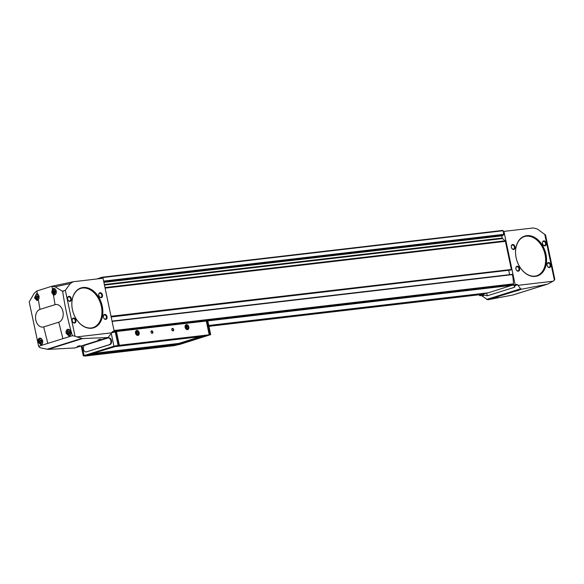 <?xml version="1.0" encoding="UTF-8"?>
<svg xmlns="http://www.w3.org/2000/svg" width="584" height="584" viewBox="0 0 584 584"><rect width="100%" height="100%" fill="white"/><g stroke="black" fill="none" stroke-linecap="round" stroke-linejoin="round"><path stroke-width="0.88" d="M510.642 285.35L512.84 285.029M512.518 285.131L488.304 292.796L208.765 325.463M483.085 293.971A21.418 2.007 168.1 0 0 483.442 293.92L487.852 292.847M479.333 294.745L479.522 295.628L481.077 295.555A1.716 1.219 -107.4 0 1 481.983 295.949L484.603 295.132L487.253 295.796L514.643 287.226L514.205 285.16M514.3 285.16L516.679 284.415L512.869 285.189L514.964 285.627L514.643 287.226M512.869 285.189L513.007 284.605A0.854 0.599 -96.7 0 0 513.431 283.839A32.558 22.659 -96.7 0 0 512.431 274.619L112.048 321.112L512.161 274.356M515.125 284.488L503.934 231.388L533.316 227.957L537.295 228.994L545.536 234.987L554.8 279.327L554.413 280.167A51.304 36.529 -107.4 0 1 552.99 281.247L547.573 284.152L521.541 289.211L520.621 288.795L517.585 284.809A1.716 1.219 -107.4 0 0 516.679 284.415M510.788 270.012L511.35 269.487L505.423 241.353A0.854 0.599 -96.7 0 0 505.131 240.812L502.569 238.571A0.854 0.599 -96.7 0 1 502.276 238.038L501.817 235.878L503.744 234.834L503.357 231.571L503.934 231.388M510.803 270.012L111.121 316.718L510.803 270.012M508.759 270.253L111.179 316.981M509.62 274.648L508.752 270.523M479.522 295.628L484.647 293.226M481.267 294.511A0.854 0.599 -96.7 0 0 481.42 294.489L481.669 294.416M484.603 295.132L481.771 294.92M72.38 335.698C68.102 321.156 64.868 306.396 62.678 291.416L55.13 286.781L51.458 286.372L36.858 290.971L34.2 293.329L29.2 301.892L38.632 346.261L72.38 335.698L75.022 336.187L65.342 290.27L70.27 283.568L73.146 281.758L103.01 278.239L114.201 331.332L112.69 331.624A1.716 1.219 -107.4 0 0 112.595 331.646A1.716 1.219 -107.4 0 0 111.989 332.208L111.697 332.814L76.825 336.895L82.651 338.545L108.113 337.523L111.697 332.814M112.128 331.982L114.201 331.332M51.947 286.248L52.436 289.124L53.743 288.335L54.268 295.175L53.436 295.059L55.064 304.673A8.994 6.263 83.3 0 1 62.941 311.549A8.994 6.263 83.3 0 1 58.758 322.2L43.669 326.923A8.994 6.263 83.3 0 1 35.799 320.047A8.994 6.263 83.3 0 1 39.975 309.396L55.064 304.673M69.598 329.748C71.598 332.559 71.409 334.647 69.029 336.004L66.167 333.34C65.802 331.055 66.408 329.69 68.007 329.223L69.598 329.748M38.354 299.782L37.047 300.57L34.507 297.862L36.515 293.73L37.347 293.847C39.289 295.322 39.624 297.3 38.354 299.782L39.975 309.396M41.384 338.567C43.34 341.385 43.179 343.465 40.909 344.808L38.142 342.129C37.77 339.851 38.34 338.486 39.851 338.026L41.384 338.567M546.171 243.134A2.57 1.832 -107.4 0 1 543.879 245.623A2.57 1.832 -107.4 0 1 542.967 241.287A2.57 1.832 -107.4 0 1 546.171 243.134M515 246.776A2.57 1.832 -107.4 0 1 512.708 249.266A2.57 1.832 -107.4 0 1 511.796 244.93A2.57 1.832 -107.4 0 1 515 246.776M550.749 264.837A2.57 1.832 -107.4 0 1 548.456 267.326A2.57 1.832 -107.4 0 1 547.536 262.99A2.57 1.832 -107.4 0 1 550.749 264.837M519.577 268.479A2.57 1.832 -107.4 0 1 517.285 270.969A2.57 1.832 -107.4 0 1 516.373 266.632A2.57 1.832 -107.4 0 1 519.577 268.479M545.952 254.281A20.907 14.885 -107.4 0 1 527.301 274.531A20.907 14.885 -107.4 0 1 519.87 239.25A20.907 14.885 -107.4 0 1 545.952 254.281M554.413 280.167L544.741 234.25M552.99 281.247L518.117 285.32M547.573 284.152L512.949 294.986L487.786 299.774L481.983 295.949M515.073 291.248L518.534 290.46L515.073 291.248M494.407 297.716L497.86 296.928L494.407 297.716M503.357 231.571L502.846 230.403L101.966 277.254M74.767 347.962L48.056 349.378L41.223 348.035A51.304 36.529 -107.4 0 1 39.42 347.327L38.632 346.261M76.825 336.895A51.304 36.529 -107.4 0 1 75.022 336.187M107.04 316.689A2.57 1.832 -107.4 0 1 104.748 319.178A2.57 1.832 -107.4 0 1 103.835 314.842A2.57 1.832 -107.4 0 1 107.04 316.689M75.876 320.331A2.57 1.832 -107.4 0 1 73.577 322.821A2.57 1.832 -107.4 0 1 72.664 318.484A2.57 1.832 -107.4 0 1 75.876 320.331M102.47 294.986A2.57 1.832 -107.4 0 1 100.178 297.475A2.57 1.832 -107.4 0 1 99.258 293.139A2.57 1.832 -107.4 0 1 102.47 294.986M71.299 298.628A2.57 1.832 -107.4 0 1 69.007 301.118A2.57 1.832 -107.4 0 1 68.094 296.781A2.57 1.832 -107.4 0 1 71.299 298.628M102.251 306.125A20.907 14.885 -107.4 0 1 83.6 326.383A20.907 14.885 -107.4 0 1 76.161 291.102A20.907 14.885 -107.4 0 1 102.251 306.125M62.313 291.168L64.094 290.796L62.678 291.416M64.094 290.796L65.342 290.27M101.492 339.574L97.966 339.961L101.492 339.574M80.818 346.042L77.292 346.429L80.818 346.042M52.436 289.124L51.706 292.474L53.436 295.059M102.412 278.312L101.923 277.254L97.112 278.933M509.905 285.576L206.291 321.061L509.883 285.583L512.767 284.685M38.325 297.541L38.018 296.095L37.004 295.643L36.296 296.636L36.602 298.081L37.617 298.534L38.325 297.541M55.546 292.146L55.246 290.701L54.232 290.248L53.524 291.241L53.823 292.686L54.838 293.139L55.546 292.146M41.836 341.815L41.537 340.37L40.522 339.917L39.814 340.91L40.114 342.355L41.128 342.808L41.836 341.815M69.978 333.011L69.671 331.566L68.656 331.113L67.948 332.106L68.255 333.552L69.262 334.004L69.978 333.011M37.85 296.022L36.296 296.636M37.515 296.489L37.821 297.935L36.602 298.081M69.503 331.493L67.948 332.106M69.168 331.96L69.474 333.413L68.255 333.552M41.369 340.297L39.814 340.91M41.033 340.771L41.34 342.217L40.114 342.355M55.078 290.628L53.524 291.241M54.743 291.102L55.049 292.548L53.823 292.686M101.777 306.228A20.564 14.644 -107.4 0 1 93.25 327.566A20.564 14.644 -107.4 0 1 73.131 312.316A20.564 14.644 -107.4 0 1 80.964 288.313A20.564 14.644 -107.4 0 1 101.777 306.228M545.478 254.376A20.564 14.644 -107.4 0 1 536.952 275.721A20.564 14.644 -107.4 0 1 516.84 260.464A20.564 14.644 -107.4 0 1 524.673 236.469A20.564 14.644 -107.4 0 1 545.478 254.376M70.657 298.76A2.11 1.496 -107.4 0 1 69.781 300.95A2.11 1.496 -107.4 0 1 67.722 299.388A2.11 1.496 -107.4 0 1 68.525 296.928A2.11 1.496 -107.4 0 1 70.657 298.76M101.828 295.117A2.11 1.496 -107.4 0 1 100.952 297.307A2.11 1.496 -107.4 0 1 98.893 295.745A2.11 1.496 -107.4 0 1 99.696 293.285A2.11 1.496 -107.4 0 1 101.828 295.117M75.234 320.463A2.11 1.496 -107.4 0 1 74.358 322.653A2.11 1.496 -107.4 0 1 72.299 321.091A2.11 1.496 -107.4 0 1 73.102 318.63A2.11 1.496 -107.4 0 1 75.234 320.463M106.397 316.82A2.11 1.496 -107.4 0 1 105.529 319.01A2.11 1.496 -107.4 0 1 103.47 317.448A2.11 1.496 -107.4 0 1 104.266 314.988A2.11 1.496 -107.4 0 1 106.397 316.82M518.935 268.618A2.11 1.496 -107.4 0 1 518.059 270.801A2.11 1.496 -107.4 0 1 516 269.239A2.11 1.496 -107.4 0 1 516.803 266.779A2.11 1.496 -107.4 0 1 518.935 268.618M550.106 264.975A2.11 1.496 -107.4 0 1 549.23 267.158A2.11 1.496 -107.4 0 1 547.171 265.596A2.11 1.496 -107.4 0 1 547.974 263.136A2.11 1.496 -107.4 0 1 550.106 264.975M514.358 246.915A2.11 1.496 -107.4 0 1 513.489 249.098A2.11 1.496 -107.4 0 1 511.431 247.536A2.11 1.496 -107.4 0 1 512.226 245.076A2.11 1.496 -107.4 0 1 514.358 246.915M545.529 243.273A2.11 1.496 -107.4 0 1 544.66 245.455A2.11 1.496 -107.4 0 1 542.594 243.893A2.11 1.496 -107.4 0 1 543.397 241.433A2.11 1.496 -107.4 0 1 545.529 243.273M80.023 345.735L77.942 346.144M100.696 339.267L98.616 339.676M510.204 285.488L512.533 285.211M111.821 332.559L113.763 331.873M84.848 355.853L119.348 345.297L116.442 331.522L114.8 332.041M116.442 331.522L206.283 321.025L209.189 334.8L204.911 336.136L115.07 346.633M84.892 356.079L174.733 345.582L179.011 344.239L178.835 343.407L200.37 336.669M134.612 343.932L130.991 344.538L134.612 343.932M192.676 337.151L189.055 337.749L192.676 337.151M148.365 342.326L144.744 342.925L148.365 342.326M178.923 338.757L175.302 339.355L178.923 338.757M163.644 340.545L160.016 341.166L163.644 340.545M119.348 345.297L209.189 334.8M152.862 331.975A1.285 0.912 -107.4 0 1 151.716 333.216A1.285 0.912 -107.4 0 1 151.256 331.048A1.285 0.912 -107.4 0 1 152.862 331.975M173.638 329.544A1.285 0.912 -107.4 0 1 172.492 330.792A1.285 0.912 -107.4 0 1 172.039 328.617A1.285 0.912 -107.4 0 1 173.638 329.544M139.174 332.719A2.57 1.832 -107.4 0 1 136.882 335.209A2.57 1.832 -107.4 0 1 135.97 330.865A2.57 1.832 -107.4 0 1 139.174 332.719M188.807 326.916A2.57 1.832 -107.4 0 1 186.508 329.405A2.57 1.832 -107.4 0 1 185.595 325.069A2.57 1.832 -107.4 0 1 188.807 326.916M104.463 353.371L100.85 353.97L104.463 353.371M162.527 346.582L158.906 347.188L162.527 346.582M118.216 351.765L114.603 352.364L118.216 351.765M148.774 348.188L145.16 348.794L148.774 348.188M133.495 349.977L129.874 350.597L133.495 349.977M89.169 354.743L179.011 344.239M92.63 353.481L178.835 343.407M115.033 346.465L119.026 345.217L116.209 331.865L111.77 332.668M119.026 345.217L113.953 346.21L84.111 355.546L83.315 355.919L85.147 355.824L89.14 354.576M86.432 351.853L109.894 344.633A3.431 2.387 83.3 0 0 111.529 340.793A3.431 2.387 83.3 0 0 108.792 337.888L108.179 337.961A3.431 2.387 -96.7 0 0 107.879 338.026L85.023 345.173A3.431 2.387 -96.7 0 0 83.388 349.013A3.431 2.387 -96.7 0 0 86.125 351.918A3.431 2.387 -96.7 0 0 86.432 351.853L109.281 344.699A3.431 2.387 -96.7 0 0 110.916 340.866A3.431 2.387 -96.7 0 0 108.179 337.961M87.038 351.78A3.431 2.387 83.3 0 1 86.731 351.845L86.125 351.918M175.901 345.217L180.062 344.334L210.7 334.625L207.882 321.273L206.349 321.331M210.7 334.625L209.167 334.683M204.006 336.245L178.981 344.071M173.317 329.61A1.051 0.752 -107.4 0 1 171.849 329.923A1.051 0.752 -107.4 0 1 173.317 329.61M152.541 332.041A1.051 0.752 -107.4 0 1 151.073 332.354A1.051 0.752 -107.4 0 1 152.541 332.041M113.778 331.946L112.018 332.157M186.668 325.682A1.482 1.058 -107.4 0 1 187.734 326.303L186.668 325.682L185.902 326.514A1.482 1.058 -107.4 0 1 186.668 325.682M188.041 327.748L187.734 326.303A1.482 1.058 -107.4 0 1 188.041 327.748A1.482 1.058 -107.4 0 1 187.274 328.58L188.041 327.748L186.697 328.31M186.208 327.96A1.482 1.058 -107.4 0 1 185.902 326.514L186.208 327.96L187.274 328.58A1.482 1.058 -107.4 0 1 186.208 327.96M188.428 326.96A2.044 1.453 -107.4 0 1 186.603 328.938A2.044 1.453 -107.4 0 1 185.88 325.492A2.044 1.453 -107.4 0 1 188.428 326.96M186.588 326.66L186.741 327.383A1.285 0.912 -107.4 0 0 186.055 326.354A1.285 0.912 -107.4 0 1 186.055 326.354L187.734 326.303M186.661 328.288A1.285 0.912 -107.4 0 0 186.741 327.383L186.895 328.106M137.043 331.486A1.482 1.058 -107.4 0 1 138.109 332.099L137.043 331.486L136.276 332.318A1.482 1.058 -107.4 0 1 137.043 331.486M138.415 333.544L138.109 332.099A1.482 1.058 -107.4 0 1 138.415 333.544A1.482 1.058 -107.4 0 1 137.649 334.377L138.415 333.544L137.072 334.114M136.583 333.763A1.482 1.058 -107.4 0 1 136.276 332.318L136.583 333.763L137.649 334.377A1.482 1.058 -107.4 0 1 136.583 333.763M138.802 332.763A2.044 1.453 -107.4 0 1 136.977 334.741A2.044 1.453 -107.4 0 1 136.255 331.289A2.044 1.453 -107.4 0 1 138.802 332.763M136.963 332.457L137.116 333.179A1.285 0.912 -107.4 0 0 136.422 332.15A1.285 0.912 -107.4 0 0 136.4 332.135L138.109 332.099M137.036 334.092A1.285 0.912 -107.4 0 0 137.116 333.179L137.262 333.902M536.74 275.779A20.564 14.644 72.6 0 0 545.047 254.514A20.564 14.644 72.6 0 0 524.454 236.535M93.031 327.631A20.564 14.644 72.6 0 0 101.346 306.366A20.564 14.644 72.6 0 0 80.753 288.387M487.253 295.796L486.706 293.204M481.077 295.555L483.457 294.81M514.964 285.627L517.585 284.809M62.89 338.537L58.758 322.2M36.858 290.971L37.347 293.847M47.8 343.261L43.669 326.923M512.482 295.103L547.077 284.277M487.786 299.774L521.541 289.211M46.932 349.312L81.614 338.457M55.13 286.781L70.27 283.568M48.056 349.378L82.651 338.545M74.358 348.086L108.113 337.523M503.182 230.738L102.258 277.59M503.941 234.323L103.616 281.108M511.35 269.487L111.026 316.272M505.423 241.353L105.098 288.131M484.523 293.518L208.824 325.741M481.42 294.489L208.955 326.332L481.347 294.511M513.007 284.605L114.172 331.216M116.267 331.581L112.07 332.07L116.26 331.581M513.431 283.839L114.026 330.507M512.431 274.619L112.106 321.404M505.131 240.812L104.974 287.569M502.569 238.571L104.456 285.094M502.276 238.038L104.339 284.539M501.817 235.878L103.886 282.379M502.021 235.374L103.784 281.911M503.744 234.834L103.711 281.576M511.19 269.896L111.106 316.645M486.647 299.431L520.621 288.795M39.099 296.577A2.657 1.847 -96.7 0 0 36.777 294.497A2.657 1.847 -96.7 0 0 35.529 297.643A2.657 1.847 -96.7 0 0 37.23 299.709A2.657 1.847 -96.7 0 0 39.033 298.278M35.617 297.986A3 2.088 -96.7 0 0 37.902 300.037A3 2.088 -96.7 0 0 38.179 299.979M37.865 294.154A3 2.088 -96.7 0 0 37.208 294.081A3 2.088 -96.7 0 0 35.456 296.599M56.392 291.737A2.657 1.847 -96.7 0 0 54.195 289.058A2.657 1.847 -96.7 0 0 52.757 292.255A2.657 1.847 -96.7 0 0 54.611 294.343A2.657 1.847 -96.7 0 0 56.356 292.474M52.845 292.591A3 2.088 -96.7 0 0 55.13 294.643A3 2.088 -96.7 0 0 55.414 294.584M55.115 288.766A3 2.088 -96.7 0 0 54.429 288.686A3 2.088 -96.7 0 0 52.684 291.212M39.048 341.925A2.657 1.847 -96.7 0 0 42.187 343.326A2.657 1.847 -96.7 0 0 41.245 338.844A2.657 1.847 -96.7 0 0 39.048 341.925M39.135 342.268A3 2.088 -96.7 0 0 41.42 344.319A3 2.088 -96.7 0 0 42.172 344.005M41.114 338.362A3 2.088 -96.7 0 0 40.719 338.355A3 2.088 -96.7 0 0 38.975 340.881M67.182 333.114A2.657 1.847 -96.7 0 0 70.321 334.522A2.657 1.847 -96.7 0 0 69.379 330.04A2.657 1.847 -96.7 0 0 67.182 333.114M67.27 333.457A3 2.088 -96.7 0 0 69.554 335.508A3 2.088 -96.7 0 0 70.416 335.114M69.379 329.588A3 2.088 -96.7 0 0 68.861 329.551A3 2.088 -96.7 0 0 67.109 332.077M483.632 294.81L483.442 293.92M118.085 345.334L115.267 331.975M113.953 346.21L111.267 333.479M84.111 355.546L82.037 345.713M209.795 334.617L206.977 321.258M109.281 344.699L109.894 344.633M74.577 348.049L108.339 337.486M502.846 230.403L101.923 277.254M51.918 286.255L73.146 281.758M38.15 300.008L35.434 297.687C35.179 295.701 35.77 294.497 37.208 294.081L37.69 294.022M55.385 294.613L52.662 292.292C52.407 290.306 52.998 289.102 54.429 288.686L54.925 288.627M41.968 344.253L41.42 344.319L38.953 341.961C38.697 339.976 39.281 338.778 40.719 338.355L41.041 338.318M70.138 335.442L69.554 335.508L67.087 333.157C66.831 331.172 67.423 329.967 68.861 329.551L69.248 329.507M83.315 355.919L81.22 345.976"/></g></svg>
